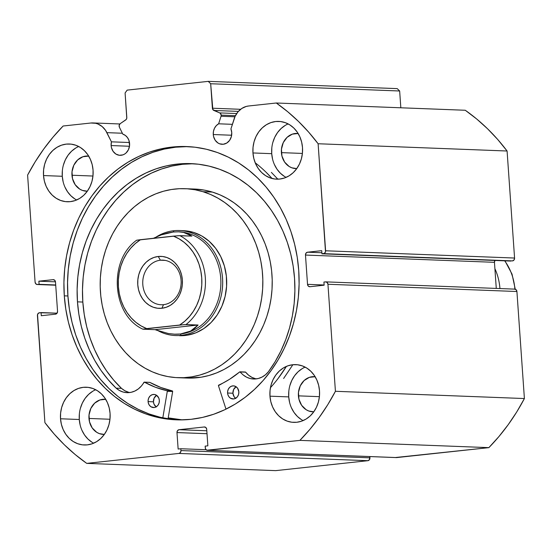 <?xml version="1.0" encoding="UTF-8"?>
<svg xmlns="http://www.w3.org/2000/svg" width="552" height="552" viewBox="0 0 552 552"><rect width="100%" height="100%" fill="white"/><g stroke="black" fill="none" stroke-linecap="round" stroke-linejoin="round"><path stroke-width="0.83" d="M221.041 116.258L234.917 116.789L221.041 116.258A2.629 2.256 -87.8 0 0 221.173 115.126A2.629 2.256 92.2 0 1 221.041 116.258L218.64 123.8L221.041 116.258M37.274 284.515L55.724 285.218L37.522 284.501A2.629 2.256 92.2 0 1 37.232 284.508A2.629 2.256 92.2 0 1 35.087 282.127L27.6 175.094A210.167 180.711 92.2 0 1 63.135 126.008L90.873 123.013A19.617 16.864 92.2 0 1 92.991 122.937A19.617 16.864 92.2 0 1 106.895 132.646L111.428 141.829L129.478 142.519L111.428 141.829A10.771 9.26 92.2 0 0 111.124 145.555L111.449 147.625L113.098 151.345L115.851 154.029L119.294 155.271L122.896 154.877L124.586 154.084L126.111 152.918L128.45 149.689L129.561 145.673L128.94 140.38L127.491 137.593L125.387 135.447L122.813 134.143L119.404 127.222A2.629 2.256 92.2 0 1 120.253 123.627L125.677 119.97A2.629 2.256 92.2 0 0 126.808 117.459L125.097 92.971L127.167 90.114L208.242 81.365L210.678 83.738L399.655 90.99L397.219 88.624L399.655 90.99L400.828 107.785L399.655 90.99L210.678 83.738L212.389 108.22A2.629 2.256 92.2 0 0 213.859 110.455L238.374 111.394L213.859 110.455L219.71 112.898A2.629 2.256 92.2 0 1 221.173 115.126L235.442 115.678L221.173 115.126L220.269 113.243L212.844 109.593L210.678 83.738L208.242 81.365L127.167 90.114L125.097 92.971L126.774 118.197L126.18 119.508L120.253 123.627L119.191 125.228L119.404 127.222L122.813 134.143A10.771 9.26 92.2 0 1 129.589 143.561A10.771 9.26 92.2 0 1 119.943 155.319A10.771 9.26 92.2 0 1 111.124 145.555L129.485 146.259L111.124 145.555L111.428 141.829L105.57 130.348L102.148 126.539L97.932 124.007L95.627 123.282L90.873 123.013L63.135 126.008L53.082 137.075L43.774 148.999L35.259 161.695L27.6 175.094L35.087 282.127L35.873 283.907L37.522 284.501L39.095 284.328L38.875 281.189L53.061 279.664L54.71 280.257L55.497 282.031L57.546 311.328L57.015 313.246L55.476 314.185L41.29 315.716L41.069 312.577L38.647 313.039L37.529 314.585L44.912 422.639L54.317 434.196L64.46 444.884L75.286 454.627L86.726 463.376L178.896 453.433L180.435 452.495L180.966 450.577L180.835 448.741L178.137 449.038L176.985 432.561L177.509 430.643L179.048 429.704L204.274 426.979L205.924 427.572L206.71 429.352L207.862 445.83L205.158 446.119L205.53 448.935L206.848 450.218L299.888 440.379L309.941 429.304L319.256 417.388L327.764 404.692L335.423 391.292L327.943 284.259L327.15 282.479L325.507 281.886L323.927 282.051L324.148 285.191L309.962 286.723L308.313 286.129L307.526 284.349L305.477 255.058L306.008 253.14L307.547 252.202L321.733 250.67L321.954 253.81L324.376 253.347L325.501 251.802L318.118 143.748L308.706 132.183L298.563 121.502L287.737 111.759L276.297 103.003L248.566 105.998L246.199 106.453L241.748 108.489L237.946 111.883L235.104 116.375L230.929 128.933A10.771 9.26 92.2 0 1 231.743 132.542A10.771 9.26 92.2 0 1 222.097 144.3A10.771 9.26 92.2 0 1 213.272 134.529L231.64 135.24L213.272 134.529L213.479 131.259L214.514 128.202L216.287 125.635L218.64 123.8L232.392 124.331L218.64 123.8A10.771 9.26 92.2 0 0 213.272 134.529L213.596 136.606L215.245 140.318L217.999 143.002L219.668 143.824L223.256 144.258L226.734 143.058L229.57 140.415L231.322 136.717L231.743 132.542L230.929 128.933L234.117 118.915A19.617 16.864 92.2 0 1 248.566 105.998L276.297 103.003A210.167 180.711 92.2 0 1 318.118 143.748L507.088 151.006L497.683 139.442L487.54 128.761L476.714 119.011L465.274 110.262L276.297 103.003L465.274 110.262A210.167 180.711 -87.8 0 1 507.088 151.006L514.574 258.039L507.088 151.006L318.118 143.748L325.597 250.78A2.629 2.256 92.2 0 1 323.534 253.637L512.504 260.896L514.043 259.957L514.574 258.039L325.597 250.78L514.574 258.039A2.629 2.256 -87.8 0 1 512.504 260.896L321.954 253.81L510.931 261.068L321.954 253.81L321.733 250.67L307.547 252.202L321.878 252.754L307.547 252.202A2.629 2.256 92.2 0 0 305.477 255.058L494.454 262.317L494.985 260.399M180.959 419.899A136.737 117.576 92.2 0 1 168.188 417.988L180.959 419.899M188.57 146.639A136.737 117.576 -87.8 0 0 67.91 295.982L64.294 295.837A136.737 117.576 92.2 0 1 186.762 146.556A136.737 117.576 92.2 0 1 298.735 270.542L299.101 283.949L298.335 297.342L296.452 310.603L293.45 323.596L289.379 336.209L284.266 348.305L278.167 359.773L271.129 370.502L263.235 380.397L254.555 389.346L245.164 397.281L235.166 404.119L224.65 409.784L213.721 414.235L202.474 417.422L191.033 419.32L179.497 419.899L167.98 419.168L156.595 417.126L145.452 413.8L134.653 409.204L124.303 403.402L114.505 396.446L105.356 388.394L96.938 379.327L89.334 369.336L82.621 358.517L76.859 346.973L72.105 334.809L68.4 322.154L65.791 309.12L64.294 295.837L63.922 282.438L64.688 269.038L66.578 255.783L69.573 242.783L73.644 230.177L78.757 218.081L84.863 206.614L91.894 195.877L99.795 185.989L108.475 177.033L117.859 169.105L127.864 162.267L138.38 156.602L149.309 152.152L160.549 148.964L171.996 147.067L183.526 146.48L195.042 147.211L206.434 149.254L217.578 152.587L228.376 157.175L238.719 162.978L248.517 169.94L257.667 177.992L266.085 187.059L273.688 197.05L280.402 207.869L286.171 219.413L290.925 231.571L294.623 244.232L297.238 257.26L298.735 270.542A136.737 117.576 92.2 0 1 176.267 419.83A136.737 117.576 92.2 0 1 64.294 295.837L67.91 295.982A136.737 117.576 -87.8 0 0 178.075 419.886M79.371 413.834L79.288 419.499L60.52 418.775A28.897 24.847 92.2 0 1 86.402 387.228A28.897 24.847 92.2 0 1 110.069 413.427L109.986 419.092L108.951 424.64L107.012 429.863L104.238 434.555L100.733 438.536L96.635 441.655L92.101 443.794L87.306 444.871L82.434 444.843L77.673 443.704L73.209 441.51L69.2 438.336L65.819 434.307L63.176 429.58L61.389 424.336L60.52 418.775L60.61 413.11L61.638 407.562L63.584 402.346L66.357 397.654L69.862 393.666L73.954 390.547L78.487 388.408L83.283 387.332L88.154 387.366L92.915 388.504L97.387 390.699L101.389 393.873L104.776 397.895L107.412 402.622L109.199 407.866L110.069 413.427A28.897 24.847 92.2 0 1 84.187 444.981A28.897 24.847 92.2 0 1 60.52 418.775L79.288 419.499A28.897 24.847 -87.8 0 0 93.654 443.201M288.813 391.23L288.73 396.895L269.962 396.177A28.897 24.847 92.2 0 1 295.844 364.624A28.897 24.847 92.2 0 1 319.511 390.83L319.429 396.495L318.394 402.042L316.455 407.266L313.674 411.958L310.176 415.939L306.077 419.058L301.544 421.197L296.748 422.273L291.877 422.239L287.116 421.107L282.645 418.906L278.643 415.739L275.255 411.709L272.619 406.983L270.832 401.739L269.962 396.177L270.045 390.512L271.08 384.965L273.019 379.741L275.8 375.049L279.305 371.068L283.397 367.949L287.93 365.81L292.726 364.734L297.597 364.768L302.358 365.9L306.829 368.101L310.831 371.268L314.219 375.298L316.855 380.024L318.642 385.268L319.511 390.83A28.897 24.847 92.2 0 1 293.63 422.377A28.897 24.847 92.2 0 1 269.962 396.177L288.73 396.895A28.897 24.847 -87.8 0 0 303.089 420.596M62.362 170.609L62.279 176.274L43.518 175.557A28.897 24.847 92.2 0 1 69.4 144.003A28.897 24.847 92.2 0 1 93.06 170.209L92.977 175.874L91.942 181.422L90.004 186.638L87.23 191.33L83.725 195.318L79.626 198.437L75.093 200.576L70.297 201.646L65.426 201.618L60.665 200.48L56.2 198.285L52.192 195.111L48.811 191.089L46.168 186.362L44.381 181.118L43.518 175.557L43.601 169.892L44.629 164.344L46.575 159.121L49.349 154.429L52.854 150.448L56.953 147.322L61.479 145.19L66.274 144.113L71.146 144.141L75.907 145.279L80.378 147.474L84.38 150.648L87.768 154.677L90.404 159.404L92.191 164.648L93.06 170.209A28.897 24.847 92.2 0 1 67.178 201.756A28.897 24.847 92.2 0 1 43.518 175.557L62.279 176.274A28.897 24.847 -87.8 0 0 76.645 199.976M271.805 148.012L271.722 153.677L252.954 152.952A28.897 24.847 92.2 0 1 278.836 121.405A28.897 24.847 92.2 0 1 302.503 147.605L302.42 153.27L301.385 158.817L299.446 164.041L296.672 168.733L293.167 172.714L289.069 175.84L284.535 177.972L279.74 179.048L274.868 179.02L270.107 177.882L265.636 175.688L261.634 172.514L258.253 168.484L255.61 163.758L253.823 158.514L252.954 152.952L253.044 147.287L254.072 141.74L256.018 136.523L258.791 131.831L262.297 127.843L266.388 124.724L270.922 122.585L275.717 121.516L280.588 121.543L285.349 122.682L289.821 124.876L293.823 128.05L297.211 132.073L299.846 136.799L301.633 142.043L302.503 147.605A28.897 24.847 92.2 0 1 276.621 179.158A28.897 24.847 92.2 0 1 252.954 152.952L271.722 153.677A28.897 24.847 -87.8 0 0 286.088 177.378M298.239 133.501L292.346 134.136L287.088 137.338L283.266 142.623L281.458 149.178L281.934 156.016L284.625 162.088L289.131 166.476L291.849 167.815L296.769 168.595A17.602 15.132 92.2 0 1 295.817 168.588A17.602 15.132 92.2 0 1 281.403 152.628L302.399 153.435L281.403 152.628A17.602 15.132 92.2 0 1 297.169 133.411A17.602 15.132 92.2 0 1 298.121 133.487M88.796 156.099L82.903 156.733L77.653 159.935L73.823 165.22L72.015 171.782L72.491 178.613L75.189 184.692L79.688 189.074L82.407 190.412L87.326 191.192A17.602 15.132 92.2 0 1 86.374 191.192A17.602 15.132 92.2 0 1 71.96 175.232L92.964 176.033L71.96 175.232A17.602 15.132 92.2 0 1 87.727 156.016A17.602 15.132 92.2 0 1 88.679 156.085M315.24 376.719L309.355 377.354L304.097 380.563L300.274 385.841L298.466 392.403L298.942 399.241L301.633 405.313L306.139 409.701L308.858 411.033L313.777 411.813A17.602 15.132 92.2 0 1 312.825 411.813A17.602 15.132 92.2 0 1 298.411 395.853L319.408 396.66L298.411 395.853A17.602 15.132 92.2 0 1 314.178 376.637A17.602 15.132 92.2 0 1 315.13 376.706M105.805 399.324L99.912 399.958L94.654 403.16L90.832 408.445L89.024 415L89.5 421.838L92.191 427.91L96.697 432.299L99.415 433.637L104.335 434.417A17.602 15.132 92.2 0 1 103.383 434.41A17.602 15.132 92.2 0 1 88.969 418.45L109.965 419.258L88.969 418.45A17.602 15.132 92.2 0 1 104.735 399.234A17.602 15.132 92.2 0 1 105.687 399.31M395.818 457.477L488.865 447.637L498.918 436.563L508.226 424.647L516.741 411.951L524.4 398.544L516.913 291.511L516.127 289.738L514.478 289.144M496.276 288.42L494.454 262.317L496.276 288.42M55.717 285.198L37.522 284.501L55.704 284.97L39.095 284.328L38.875 281.189L55.476 281.83L38.875 281.189L53.061 279.664A2.629 2.256 92.2 0 1 53.351 279.65A2.629 2.256 92.2 0 1 55.497 282.031L57.546 311.328A2.629 2.256 92.2 0 1 55.476 314.185L41.29 315.716L41.069 312.577L57.056 313.191L39.496 312.742A2.629 2.256 92.2 0 0 37.426 315.606L44.912 422.639A210.167 180.711 92.2 0 0 86.726 463.376L275.703 470.635L86.726 463.376L178.896 453.433L367.867 460.692L275.703 470.635L367.867 460.692L369.405 459.754L369.854 456.573L369.937 457.836L180.966 450.577L180.835 448.741L178.137 449.038L176.985 432.561L207.014 433.713L176.985 432.561A2.629 2.256 92.2 0 1 179.048 429.704L204.274 426.979A2.629 2.256 92.2 0 1 204.557 426.972A2.629 2.256 92.2 0 1 206.71 429.352L207.862 445.83L205.158 446.119L205.289 447.948A2.629 2.256 92.2 0 0 207.442 450.335A2.629 2.256 92.2 0 0 207.724 450.322L299.888 440.379L488.865 447.637L396.695 457.58L207.724 450.322L396.695 457.58A2.629 2.256 -87.8 0 1 396.412 457.594L207.442 450.335M327.943 284.259L516.913 291.511L524.4 398.544L335.423 391.292L327.943 284.259L516.913 291.511A2.629 2.256 -87.8 0 0 514.768 289.131L325.79 281.872A2.629 2.256 92.2 0 1 327.943 284.259M288.137 123.903A28.897 24.847 -87.8 0 0 271.722 153.677L272.591 159.238M274.378 164.482L277.014 169.209L280.402 173.231L284.404 176.405M285.156 125.449L281.058 128.568L277.552 132.549L274.779 137.241L272.84 142.464M78.694 146.508A28.897 24.847 -87.8 0 0 62.279 176.274L63.149 181.836M64.936 187.08L67.572 191.806L70.96 195.836L74.962 199.003M75.714 148.046L71.615 151.165L68.11 155.146L65.336 159.838L63.397 165.062M305.146 367.128A28.897 24.847 -87.8 0 0 288.73 396.895L289.6 402.456M291.387 407.7L294.023 412.427L297.404 416.456L301.413 419.63M302.165 368.667L298.066 371.786L294.561 375.774L291.787 380.466L289.841 385.682M95.703 389.726A28.897 24.847 -87.8 0 0 79.288 419.499L80.157 425.061M81.944 430.305L84.58 435.031L87.968 439.054L91.97 442.228M92.722 391.271L88.624 394.39L85.118 398.371L82.345 403.063L80.406 408.287M208.242 81.365L397.219 88.624L208.242 81.365M212.389 108.22L240.61 109.303L212.389 108.22M325.79 281.872A2.629 2.256 92.2 0 0 325.507 281.886L323.927 282.051L324.148 285.191L309.962 286.723A2.629 2.256 92.2 0 1 309.679 286.729A2.629 2.256 92.2 0 1 307.526 284.349L324.134 284.991L307.526 284.349L305.477 255.058L494.454 262.317A2.629 2.256 -87.8 0 1 494.944 260.454M53.061 279.664L53.627 279.685L53.061 279.664M206.807 430.767L179.048 429.704L206.807 430.767M206.062 449.714L180.835 448.741L206.062 449.714M178.896 453.433L367.867 460.692A2.629 2.256 -87.8 0 0 369.937 457.836L180.966 450.577A2.629 2.256 92.2 0 1 178.896 453.433M187.149 146.618L175.612 147.205L164.172 149.102L152.925 152.29L141.995 156.74L131.48 162.405L121.481 169.243L112.09 177.171L103.41 186.127L95.517 196.022L88.479 206.752L82.379 218.219L77.266 230.315L73.195 242.921L70.194 255.921L68.31 269.183L67.544 282.576L67.91 295.982L69.407 309.258L72.022 322.292L75.721 334.954L80.475 347.111L86.243 358.655L92.957 369.474L100.561 379.466L108.979 388.532L118.128 396.584L127.919 403.54L138.269 409.349L149.068 413.938L160.211 417.271L171.596 419.306M106.895 132.646L122.371 133.239L106.895 132.646M219.71 112.898L236.691 113.546L219.71 112.898M299.888 440.379L488.865 447.637A210.167 180.711 -87.8 0 0 524.4 398.544L335.423 391.292A210.167 180.711 92.2 0 1 299.888 440.379M179.4 335.692L187.162 335.23L195.801 332.835L203.888 328.53L211.119 322.478L217.212 314.923L221.932 306.146L225.099 296.486L226.589 286.315L226.348 276.021L224.388 266.009L220.772 256.652L215.653 248.317L209.222 241.327L201.728 235.939L193.455 232.371A52.544 45.181 92.2 0 1 226.154 290.752A52.544 45.181 92.2 0 1 179.497 335.692M187.19 378.051L201.059 377.223L208.918 375.505L216.605 372.904L224.05 369.447L231.171 365.155L237.898 360.083L244.184 354.267L249.952 347.774L255.148 340.66L259.73 333.001L263.642 324.866L266.857 316.33L269.341 307.478L271.073 298.397L272.032 289.172L272.205 279.892L271.598 270.646L270.211 261.531L268.065 252.623L265.174 244.012L261.565 235.787L257.28 228.017L252.354 220.779L246.834 214.155L240.775 208.194L234.234 202.957L227.279 198.499L219.972 194.856L212.389 192.075L203.005 191.71L212.389 192.075A94.571 81.323 -87.8 0 0 194.525 189.046L185.141 188.687A94.571 81.323 92.2 0 1 203.005 191.71A94.571 81.323 92.2 0 1 261.869 296.797A94.571 81.323 92.2 0 1 177.882 377.699A94.571 81.323 92.2 0 1 160.018 374.67A94.571 81.323 92.2 0 1 101.161 269.583A94.571 81.323 92.2 0 1 185.141 188.687M182.374 419.879A136.606 117.466 92.2 0 1 168.208 417.864L182.553 419.893M177.882 377.699L187.266 378.058A94.571 81.323 -87.8 0 0 271.246 297.162A94.571 81.323 -87.8 0 0 212.389 192.075L204.599 190.171L194.442 189.046M203.005 191.71L210.595 194.497L217.902 198.14L224.857 202.598L231.392 207.828L237.45 213.79L242.97 220.42L247.896 227.652L252.181 235.421L255.79 243.653L258.681 252.264L260.834 261.165L262.214 270.287L262.821 279.533L262.648 288.806L261.689 298.032L259.964 307.119L257.48 315.965L254.265 324.5L250.346 332.642L245.764 340.301L240.568 347.415L234.8 353.908L228.521 359.718L221.787 364.796L214.666 369.081L207.228 372.545L199.541 375.146L191.675 376.864L183.719 377.678L175.736 377.582L167.815 376.574L160.018 374.67L152.435 371.889L145.128 368.246L138.172 363.789L131.631 358.552L125.573 352.59L120.06 345.966L115.126 338.728L110.842 330.958L107.233 322.734L104.342 314.123L102.196 305.215L100.809 296.1L100.202 286.854L100.374 277.573L101.333 268.348L103.065 259.267L105.549 250.415L108.765 241.879L112.677 233.744L117.259 226.078L122.461 218.971L128.223 212.479L134.509 206.662L141.236 201.59L148.357 197.299L155.802 193.835L163.489 191.233L171.348 189.522L179.31 188.708L187.287 188.805L195.215 189.805L203.005 191.71M181.518 230.667A52.544 45.181 92.2 0 1 183.526 230.688A52.544 45.181 92.2 0 1 193.455 232.371L184.72 230.757M160.39 260.213A22.328 19.203 -87.8 0 0 142.802 284.508A22.328 19.203 -87.8 0 0 163.502 304.669L161.881 308.257A26.006 22.363 92.2 0 1 137.772 284.777A26.006 22.363 92.2 0 1 158.258 256.48L160.39 260.213L165.2 260.392L160.39 260.213A22.328 19.203 92.2 0 1 162.805 260.13A22.328 19.203 92.2 0 1 181.146 281.775A22.328 19.203 92.2 0 1 163.502 304.669A22.328 19.203 92.2 0 1 161.087 304.752A22.328 19.203 92.2 0 1 142.74 283.107A22.328 19.203 92.2 0 1 160.39 260.213L158.258 256.48L153.946 257.446L149.861 259.371L146.176 262.179L143.023 265.76L140.525 269.983L138.78 274.682L137.848 279.678L137.772 284.777L138.552 289.779L140.167 294.499L142.54 298.756L145.583 302.379L149.185 305.235L153.208 307.209L157.492 308.23L161.881 308.257L166.193 307.291L170.271 305.366L173.963 302.558L177.116 298.977L179.614 294.754L181.36 290.055L182.291 285.06L182.367 279.961L181.58 274.958L179.973 270.238L177.599 265.981L174.556 262.359L170.947 259.502L166.932 257.529L162.64 256.507L158.258 256.48A26.006 22.363 92.2 0 1 182.367 279.961A26.006 22.363 92.2 0 1 161.881 308.257L163.502 304.669A22.328 19.203 -87.8 0 0 181.09 280.375A22.328 19.203 -87.8 0 0 160.39 260.213M173.832 230.729L173.259 232.012L173.832 230.729A52.544 45.181 92.2 0 1 179.51 230.536A52.544 45.181 92.2 0 1 222.677 281.472A52.544 45.181 92.2 0 1 181.153 335.347A52.544 45.181 -87.8 0 0 222.532 278.18A52.544 45.181 -87.8 0 0 173.832 230.729A52.544 45.181 -87.8 0 0 156.444 236.842A52.544 45.181 92.2 0 1 173.832 230.729M161.777 332L155.071 329.661L198.092 325.024L155.071 329.661L143.002 329.199L146.742 328.599A48.604 41.786 92.2 0 1 118.404 286.867A48.604 41.786 92.2 0 1 140.525 239.678L173.397 236.132L179.007 238.795L184.209 242.376L188.908 246.806L192.993 251.995L196.388 257.818L199.003 264.166L200.797 270.901L201.735 277.87L201.784 284.942L200.949 291.96L199.251 298.77L196.719 305.235L193.414 311.218L189.405 316.586L184.768 321.236L179.614 325.052L146.742 328.599L141.133 325.942L135.923 322.361L131.231 317.931L127.139 312.742L123.751 306.919L121.136 300.571L119.335 293.837L118.404 286.867L118.356 279.795L119.191 272.778L120.888 265.967L123.42 259.502L126.725 253.52L130.734 248.152L135.371 243.501L140.525 239.678L136.599 240.237L178.31 235.69L191.875 236.104L188.066 233.875L183.637 232.44L178.675 231.819L173.259 232.012L167.463 233.027L161.405 234.841L153.38 238.291L161.405 234.841L173.259 232.012L178.579 231.812L183.637 232.44L191.875 236.104L179.814 235.642A51.226 44.05 92.2 0 1 205.323 277.684A51.226 44.05 92.2 0 1 186.031 324.555L198.092 325.024L194.677 328.447L190.537 331.117L185.748 332.98L180.387 334.008L181.153 335.347L185.175 335.499L181.153 335.347A52.544 45.181 92.2 0 1 175.474 335.54A52.544 45.181 92.2 0 1 158.479 330.945A52.544 45.181 -87.8 0 0 181.153 335.347L180.387 334.008A51.226 44.05 92.2 0 1 174.756 334.195A51.226 44.05 -87.8 0 0 174.853 334.202A51.226 44.05 -87.8 0 0 180.387 334.008L174.653 334.195L168.305 333.518L155.071 329.661L142.816 329.158L184.527 324.61L198.092 325.024L190.537 331.117L180.387 334.008A51.226 44.05 -87.8 0 0 220.876 281.485A51.226 44.05 -87.8 0 0 178.786 231.819A51.226 44.05 -87.8 0 0 178.682 231.819A51.226 44.05 92.2 0 1 220.876 281.423A51.226 44.05 92.2 0 1 180.387 334.008L174.542 334.188L168.305 333.518M143.002 329.199L142.816 329.158C111.856 315.033 108.137 260.578 136.606 240.237M179.614 325.052L186.031 324.555A51.226 44.05 -87.8 0 0 205.323 277.684A51.226 44.05 -87.8 0 0 179.814 235.642L173.397 236.132A48.604 41.786 92.2 0 1 201.735 277.87A48.604 41.786 92.2 0 1 179.614 325.052M499.946 288.565A52.544 45.181 -87.8 0 0 494.896 268.651A52.544 45.181 92.2 0 1 499.946 288.565M514.892 289.138A51.226 44.05 -87.8 0 0 504.68 260.827M245.357 372.02L240.286 371.979A0.524 0.448 92.2 0 0 239.692 371.917A109.289 93.971 92.2 0 1 218.744 385.11A0.524 0.448 92.2 0 0 218.482 385.786L225.989 409.142L218.482 385.786A0.524 0.448 92.2 0 1 218.454 385.648L229.57 379.279L239.837 371.834L243.232 374.987L246.661 377.223L250.415 378.582L254.334 379.017L258.26 378.513L262.021 377.078L265.464 374.78L268.445 371.731L275.082 361.753L280.844 351.072L285.674 339.79L289.531 328.019L292.367 315.875L294.161 303.483L294.885 290.959L294.547 278.422A126.615 108.868 92.2 0 1 268.445 371.731L268.431 371.724A22.259 19.141 92.2 0 1 253.554 379.01A22.259 19.141 92.2 0 1 240.286 371.979L245.647 372.186L248.593 375.194L252.022 377.423L255.776 378.789M235.821 398.399L234.138 396.764L232.937 393.231A6.569 5.644 -87.8 0 1 236.104 386.745L233.634 389.498L232.937 393.231L227.576 393.024A6.569 5.644 92.2 0 1 233.455 385.855A6.569 5.644 92.2 0 1 238.837 391.81L237.629 388.277L235.952 386.642L233.855 385.889L231.661 386.124L229.694 387.318L228.273 389.291L227.596 391.741L227.769 394.287L228.776 396.557L230.46 398.192L233.662 398.958L235.78 398.227L237.512 396.612L238.581 394.356L238.837 391.81A6.569 5.644 92.2 0 1 232.951 398.979A6.569 5.644 92.2 0 1 227.576 393.024L232.937 393.231A6.569 5.644 -87.8 0 0 235.663 398.296M156.326 406.976L154.049 404.264L153.449 401.808A6.569 5.644 -87.8 0 1 156.616 395.322L154.139 398.075L153.449 401.808L148.088 401.601A6.569 5.644 92.2 0 1 153.967 394.432A6.569 5.644 92.2 0 1 159.349 400.386L158.741 397.93L156.464 395.218L154.367 394.466L152.173 394.701L150.206 395.894L148.778 397.868L148.102 400.317L148.281 402.863L149.288 405.133L150.965 406.769L154.174 407.535L156.292 406.803L158.024 405.189L159.093 402.932L159.349 400.386A6.569 5.644 92.2 0 1 153.463 407.555A6.569 5.644 92.2 0 1 148.088 401.601L153.449 401.808A6.569 5.644 -87.8 0 0 156.175 406.872M77.466 301.847A126.615 108.868 92.2 0 1 190.868 163.613A126.615 108.868 92.2 0 1 294.547 278.422L293.16 266.126L290.745 254.058L287.316 242.342L282.914 231.081L277.58 220.386L271.356 210.367L264.318 201.121L256.528 192.724L248.055 185.272L238.982 178.827L229.397 173.452L219.399 169.202L209.084 166.117L198.541 164.227L187.873 163.551L177.192 164.089L166.6 165.841L156.188 168.795L146.066 172.914L136.33 178.165L127.07 184.492L118.376 191.841L110.338 200.128L103.024 209.291L96.517 219.227L90.866 229.846L86.133 241.045L82.358 252.719L79.585 264.753L77.832 277.035L77.128 289.434L77.466 301.847L82.828 302.054L77.466 301.847L78.874 314.267L81.33 326.446L84.815 338.272L89.293 349.623L94.723 360.394L101.05 370.468L108.213 379.762L116.134 388.166A126.615 108.868 92.2 0 1 77.466 301.847M193.545 163.758A126.615 108.868 -87.8 0 0 82.828 302.054A126.615 108.868 -87.8 0 0 121.481 388.36M255.203 162.785A144.486 124.241 92.2 0 1 272.053 178.482L266.009 172.183M278.249 378.279L286.371 366.411A144.486 124.241 92.2 0 1 270.459 387.656M168.049 418.816L172.659 391.513L167.297 391.306L162.819 417.85L167.297 391.306L172.659 391.513L168.049 418.816M149.689 382.343L144.479 382.184A0.524 0.448 92.2 0 0 143.906 382.377A22.259 19.141 92.2 0 1 127.029 392.658A22.259 19.141 92.2 0 1 116.148 388.153L119.494 390.533L123.2 392.058L127.105 392.665L131.045 392.32L134.847 391.051L138.352 388.905L141.415 385.972L144.327 382.136L155.471 387.269L166.945 390.699L167.297 391.306A0.524 0.448 92.2 0 0 166.945 390.699A109.289 93.971 92.2 0 1 144.479 382.184L149.84 382.391L160.832 387.476L172.307 390.906L172.659 391.513A0.524 0.448 -87.8 0 0 172.307 390.906L166.945 390.699L172.307 390.906A109.289 93.971 -87.8 0 1 149.84 382.391A0.524 0.448 -87.8 0 0 149.482 382.377M193.234 163.751L182.553 164.296L171.962 166.048L161.55 169.002L151.427 173.121L141.691 178.372L132.432 184.699L123.738 192.048L115.699 200.335L108.385 209.498L101.879 219.434L96.227 230.053L91.494 241.252L87.72 252.926L84.946 264.96L83.193 277.235L82.489 289.641L82.828 302.054L84.235 314.474L86.692 326.653L90.176 338.479L94.654 349.83L100.085 360.601L106.412 370.675L113.574 379.962L121.495 388.373L124.855 390.74L128.561 392.265M271.37 172.39L277.842 179.172M292.877 364.72L283.611 378.486M121.502 388.36L116.148 388.153L121.502 388.36A22.259 19.141 -87.8 0 0 129.72 392.541M239.968 371.813L245.329 372.02A0.524 0.448 -87.8 0 1 245.647 372.186A22.259 19.141 -87.8 0 0 256.238 378.893M119.853 123.972L93.005 122.937M179.51 230.536L183.526 230.688M515.257 289.213L512.021 274.096L504.956 260.834M144.307 382.136L149.668 382.343"/></g></svg>
